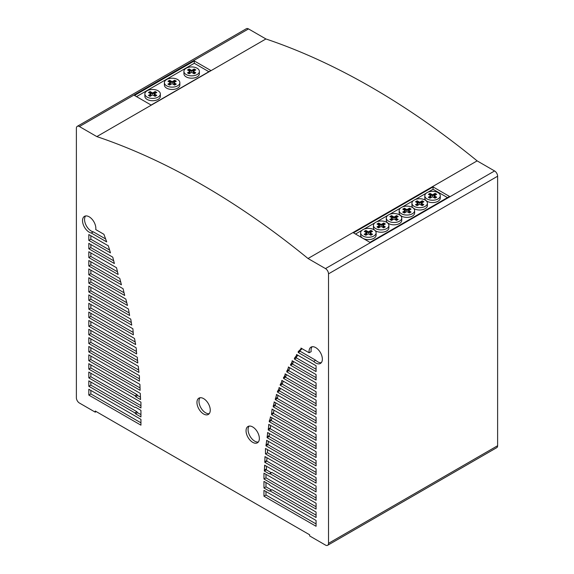 <?xml version="1.0" encoding="UTF-8"?>
<svg xmlns="http://www.w3.org/2000/svg" width="574" height="574" viewBox="0 0 574 574"><rect width="100%" height="100%" fill="white"/><g stroke="black" fill="none" stroke-linecap="round" stroke-linejoin="round"><path stroke-width="0.86" d="M210.263 410.137A9.414 5.431 -120 0 0 206.152 400.666A9.414 5.431 -120 0 0 198.898 398.148A9.414 5.431 -120 0 0 196.954 402.46A9.414 5.431 -120 0 0 203.605 413.983A9.414 5.431 -120 0 0 208.312 414.45A9.414 5.431 -120 0 0 210.263 410.137M209.216 413.675A9.414 5.431 60 0 1 205.628 412.814A9.414 5.431 60 0 1 198.977 401.291A9.414 5.431 60 0 1 200.025 397.753M246.052 430.801A9.414 5.431 -120 0 0 250.156 440.272A9.414 5.431 -120 0 0 257.41 442.798A9.414 5.431 -120 0 0 259.355 438.486A9.414 5.431 -120 0 0 252.703 426.963A9.414 5.431 -120 0 0 247.997 426.496A9.414 5.431 -120 0 0 246.052 430.801M258.314 442.016A9.414 5.431 60 0 1 251.534 438.371A9.414 5.431 60 0 1 248.076 429.632A9.414 5.431 60 0 1 249.123 426.102M177.596 79.506A7.735 4.463 0 0 0 166.661 79.506A7.735 4.463 0 0 0 164.394 82.663A7.735 4.463 0 0 0 169.165 86.789A7.735 4.463 0 0 0 177.596 85.82A7.735 4.463 0 0 0 179.856 82.663A7.735 4.463 0 0 0 177.596 79.506M179.856 82.663L179.856 85.002A7.735 4.463 180 0 1 177.596 88.159A7.735 4.463 180 0 1 169.165 89.128A7.735 4.463 180 0 1 164.394 85.002L164.394 82.663M197.112 68.234A7.735 4.463 0 0 0 186.177 68.234A7.735 4.463 0 0 0 183.917 71.391A7.735 4.463 0 0 0 188.688 75.517A7.735 4.463 0 0 0 197.112 74.548A7.735 4.463 0 0 0 199.379 71.391A7.735 4.463 0 0 0 197.112 68.234M199.379 71.391L199.379 73.73A7.735 4.463 180 0 1 197.112 76.887A7.735 4.463 180 0 1 188.688 77.856A7.735 4.463 180 0 1 183.917 73.73L183.917 71.391M158.072 90.778A7.735 4.463 0 0 0 147.138 90.778A7.735 4.463 0 0 0 144.87 93.935A7.735 4.463 0 0 0 149.649 98.061A7.735 4.463 0 0 0 158.072 97.092A7.735 4.463 0 0 0 160.34 93.935A7.735 4.463 0 0 0 158.072 90.778M160.34 93.935L160.34 96.274A7.735 4.463 180 0 1 158.072 99.431A7.735 4.463 180 0 1 149.649 100.4A7.735 4.463 180 0 1 144.87 96.274L144.87 93.935M438.005 192.62A7.735 4.463 0 0 0 427.07 192.62A7.735 4.463 0 0 0 424.81 195.777A7.735 4.463 0 0 0 429.582 199.903A7.735 4.463 0 0 0 438.005 198.934A7.735 4.463 0 0 0 440.272 195.777A7.735 4.463 0 0 0 438.005 192.62M440.272 195.777L440.272 198.116A7.735 4.463 180 0 1 438.005 201.273A7.735 4.463 180 0 1 429.582 202.242A7.735 4.463 180 0 1 424.81 198.116L424.81 195.777M425.14 200.053A7.735 4.463 0 0 0 414.206 200.053A7.735 4.463 0 0 0 411.938 203.21A7.735 4.463 0 0 0 416.717 207.336A7.735 4.463 0 0 0 425.14 206.367A7.735 4.463 0 0 0 427.408 203.21A7.735 4.463 0 0 0 425.14 200.053M427.408 203.21L427.408 205.549A7.735 4.463 180 0 1 425.14 208.706A7.735 4.463 180 0 1 416.717 209.668A7.735 4.463 180 0 1 411.938 205.549L411.938 203.21M412.362 207.429A7.735 4.463 0 0 0 401.427 207.429A7.735 4.463 0 0 0 399.16 210.586A7.735 4.463 0 0 0 403.938 214.712A7.735 4.463 0 0 0 412.362 213.743A7.735 4.463 0 0 0 414.629 210.586A7.735 4.463 0 0 0 412.362 207.429M414.629 210.586L414.629 212.925A7.735 4.463 180 0 1 412.362 216.082A7.735 4.463 180 0 1 403.938 217.051A7.735 4.463 180 0 1 399.16 212.925L399.16 210.586M399.497 214.855A7.735 4.463 0 0 0 388.562 214.855A7.735 4.463 0 0 0 386.295 218.012A7.735 4.463 0 0 0 391.066 222.138A7.735 4.463 0 0 0 399.497 221.169A7.735 4.463 0 0 0 401.757 218.012A7.735 4.463 0 0 0 399.497 214.855M401.757 218.012L401.757 220.351A7.735 4.463 180 0 1 399.497 223.508A7.735 4.463 180 0 1 391.066 224.477A7.735 4.463 180 0 1 386.295 220.351L386.295 218.012M386.632 222.289A7.735 4.463 0 0 0 375.69 222.289A7.735 4.463 0 0 0 373.43 225.446A7.735 4.463 0 0 0 378.201 229.564A7.735 4.463 0 0 0 386.632 228.603A7.735 4.463 0 0 0 388.892 225.446A7.735 4.463 0 0 0 386.632 222.289M388.892 225.446L388.892 227.785A7.735 4.463 180 0 1 386.632 230.942A7.735 4.463 180 0 1 378.201 231.903A7.735 4.463 180 0 1 373.43 227.785L373.43 225.446M373.853 229.665A7.735 4.463 0 0 0 362.912 229.665A7.735 4.463 0 0 0 360.651 232.822A7.735 4.463 0 0 0 365.423 236.947A7.735 4.463 0 0 0 373.853 235.979A7.735 4.463 0 0 0 376.114 232.822A7.735 4.463 0 0 0 373.853 229.665M376.114 232.822L376.114 235.161A7.735 4.463 180 0 1 373.853 238.318A7.735 4.463 180 0 1 363.249 238.497M96.819 136.59A732.675 423.009 60 0 1 308.023 258.508L325.48 268.589A4.298 2.483 60 0 1 328.515 273.855L328.515 543.348A4.262 2.461 60 0 1 327.632 545.3L496.732 447.67A4.262 2.461 -120 0 0 497.622 445.718L497.622 176.225A4.298 2.483 -120 0 0 494.58 170.959L477.123 160.878A732.675 423.009 -120 0 0 265.92 38.96L248.52 28.915A4.298 2.483 -120 0 0 246.375 28.7L77.275 126.33A4.298 2.483 60 0 1 79.42 126.545L96.819 136.59L265.92 38.96M366.729 232.829L364.232 231.387L365.896 230.425L368.393 231.867L370.933 230.404L372.569 231.351L370.036 232.814L372.533 234.257L370.869 235.218L368.365 233.776L365.832 235.24L364.196 234.292L366.729 232.829L366.729 233.762L365.007 234.759M371.722 234.723L370.036 233.747L370.036 232.814M371.758 231.817L370.933 231.336L368.393 232.8L365.896 231.358L365.042 231.853M370.933 230.404L370.933 231.336M368.393 231.867L368.393 232.8M365.896 230.425L365.896 231.358M379.507 225.453L377.01 224.011L378.675 223.049L381.172 224.491L383.712 223.028L385.348 223.975L382.815 225.431L385.312 226.874L383.647 227.842L381.15 226.4L378.61 227.864L376.974 226.917L379.507 225.453L379.507 226.386L377.785 227.383M384.501 227.347L382.815 226.371L382.815 225.431M384.537 224.441L383.712 223.96L381.172 225.424L378.675 223.982L377.821 224.477M383.712 223.028L383.712 223.96M381.172 224.491L381.172 225.424M378.675 223.049L378.675 223.982M392.372 218.02L389.875 216.577L391.547 215.616L394.044 217.058L396.577 215.594L398.213 216.542L395.68 218.005L398.177 219.447L396.512 220.409L394.015 218.967L391.475 220.43L389.839 219.483L392.372 218.02L392.372 218.959L390.65 219.957M397.366 219.914L395.68 218.945L395.68 218.005M397.402 217.008L396.577 216.534L394.044 217.998L391.547 216.556L390.686 217.051M396.577 215.594L396.577 216.534M394.044 217.058L394.044 217.998M391.547 215.616L391.547 216.556M405.244 210.593L402.747 209.151L404.412 208.19L406.909 209.632L409.441 208.168L411.077 209.115L408.544 210.579L411.041 212.021L409.377 212.983L406.88 211.541L404.347 213.004L402.704 212.057L405.244 210.593L405.244 211.526L403.515 212.524M410.238 212.488L408.544 211.512L408.544 210.579M410.274 209.582L409.441 209.101L406.909 210.565L404.412 209.123L403.558 209.618M409.441 208.168L409.441 209.101M406.909 209.632L406.909 210.565M404.412 208.19L404.412 209.123M418.023 203.218L415.526 201.775L417.19 200.814L419.687 202.256L422.22 200.792L423.863 201.739L421.323 203.203L423.82 204.645L422.155 205.607L419.659 204.165L417.126 205.628L415.483 204.681L418.023 203.218L418.023 204.15L416.294 205.148M423.016 205.112L421.323 204.136L421.323 203.203M423.052 202.206L422.22 201.725L419.687 203.189L417.19 201.747L416.337 202.242M422.22 200.792L422.22 201.725M419.687 202.256L419.687 203.189M417.19 200.814L417.19 201.747M430.887 195.784L428.391 194.342L430.055 193.381L432.552 194.823L435.085 193.359L436.728 194.306L434.195 195.77L436.692 197.212L435.027 198.173L432.523 196.731L429.991 198.195L428.355 197.248L430.887 195.784L430.887 196.724L429.165 197.721M435.881 197.678L434.195 196.71L434.195 195.77M435.917 194.773L435.085 194.299L432.552 195.763L430.055 194.321L429.201 194.816M435.085 193.359L435.085 194.299M432.552 194.823L432.552 195.763M430.055 193.381L430.055 194.321M150.955 93.942L148.458 92.5L150.123 91.539L152.619 92.981L155.152 91.517L156.795 92.464L154.255 93.928L156.759 95.37L155.088 96.332L152.591 94.889L150.058 96.353L148.422 95.406L150.955 93.942L150.955 94.875L149.233 95.872M155.949 95.836L154.255 94.861L154.255 93.928M155.984 92.931L155.152 92.45L152.619 93.914L150.123 92.471L149.269 92.966M155.152 91.517L155.152 92.45M152.619 92.981L152.619 93.914M150.123 91.539L150.123 92.471M170.471 82.67L167.974 81.228L169.646 80.267L172.143 81.709L174.675 80.245L176.311 81.192L173.779 82.656L176.275 84.098L174.611 85.06L172.114 83.617L169.581 85.081L167.938 84.134L170.471 82.67L170.471 83.61L168.749 84.6M175.465 84.565L173.779 83.589L173.779 82.656M175.501 81.659L174.675 81.178L172.143 82.649L169.646 81.207L168.785 81.695M174.675 80.245L174.675 81.178M172.143 81.709L172.143 82.649M169.646 80.267L169.646 81.207M189.994 71.398L187.497 69.963L189.162 68.995L191.659 70.437L194.191 68.98L195.834 69.92L193.302 71.384L195.799 72.826L194.127 73.788L191.63 72.346L189.097 73.809L187.461 72.869L189.994 71.398L189.994 72.338L188.272 73.336M194.988 73.293L193.302 72.324L193.302 71.384M195.024 70.394L194.191 69.913L191.659 71.377L189.162 69.935L188.308 70.43M194.191 68.98L194.191 69.913M191.659 70.437L191.659 71.377M189.162 68.995L189.162 69.935M362.596 238.124A7.735 4.463 180 0 1 360.651 235.161L360.651 232.822M447.49 197.599L433.047 189.262L428.082 192.132M433.047 186.923L449.514 196.43L369.95 242.364L353.484 232.865L433.047 186.923L433.047 189.262M426.224 193.201L415.217 199.558M413.359 200.635L402.439 206.941M400.58 208.01L389.567 214.367M387.708 215.437L376.702 221.794M374.844 222.87L363.923 229.177M362.065 230.246L355.507 234.027M208.879 71.707L194.277 63.276L136.519 96.619M194.277 60.937L210.902 70.537L151.127 105.049L134.495 95.449L194.277 60.937L194.277 63.276M327.632 545.3A4.262 2.461 60 0 1 325.501 545.092L309.651 535.937L309.651 534.796L95.241 411.02L95.241 412.161L79.42 403.027A4.298 2.483 60 0 1 76.378 397.768L76.378 128.296A4.298 2.483 60 0 1 77.275 126.33M308.023 258.508L477.123 160.878M136.469 351.496L90.843 325.149L90.843 321.67M316.073 472.38L267.986 444.613L268.402 441.37M135.213 341.982L90.843 316.367L90.843 313.268M316.073 463.591L269.127 436.491L269.421 433.557M133.197 332.418L90.843 307.965L90.843 304.485M105.738 239.028L93.282 231.831A9.414 5.431 60 0 1 85.949 225.008A9.414 5.431 60 0 1 85.605 215.96M129.2 312.923L90.843 290.781L90.843 287.294M113.738 260.833L90.843 247.616L90.843 244.517M126.832 302.763L90.843 281.992L90.843 278.892M117.562 271.825L90.843 256.399L90.843 252.919M120.777 282.085L90.843 264.808L90.843 261.701M316.073 446.407L271.258 420.527L271.947 417.822M316.073 386.438L288.772 370.668L289.813 367.791M316.073 394.84L285.493 377.183L286.483 374.65M316.073 403.622L282.221 384.078L283.269 381.201M316.073 377.649L292.532 364.06L293.522 361.527M316.073 412.024L279.438 390.872L280.428 388.347M316.073 369.247L296.464 357.925L296.464 357.071L297.82 355.227M321.318 362.66A9.414 5.431 60 0 1 315.664 360.228L300.224 351.31L300.224 350.456L302.046 348.691M309.149 352.795L300.984 348.074L300.984 348.927L298.2 351.625L298.2 352.479L313.641 361.398A9.414 5.431 -120 0 0 320.414 363.435A9.414 5.431 -120 0 0 320.414 352.572A9.414 5.431 -120 0 0 311.008 347.141A9.414 5.431 -120 0 0 309.149 352.795L311.173 351.625A9.414 5.431 60 0 1 312.127 346.746M316.073 420.814L277.314 398.435L278.046 395.371M316.073 429.216L275.183 405.61L275.778 402.848M316.073 437.998L273.547 413.445L273.863 410.145M124.106 292.79L90.843 273.59L90.843 270.11M109.691 250.092L90.843 239.214L90.843 235.727M316.073 455.189L270.275 428.742L270.591 425.449M131.346 322.559L90.843 299.176L90.843 296.076M137.595 360.551L90.843 333.559L90.843 330.459M316.073 480.782L267.491 452.735L267.491 449.629M138.7 369.972L90.843 342.341L90.843 338.854M316.073 489.565L266.802 461.116L266.932 457.708M139.432 378.797L90.843 350.743L90.843 347.643M316.073 497.967L271.911 472.467L271.258 472.667L266.343 469.833L266.544 466.275M140.042 387.931L90.843 359.532L90.843 356.045M316.073 506.756L265.977 477.833L265.977 474.346M140.472 397.158L137.688 395.551L137.035 394.603L90.843 367.934L90.843 364.834M316.073 515.158L272.033 489.73L271.38 489.923L265.977 486.809L265.977 482.562M140.939 405.646L90.843 376.716L90.843 373.236M316.073 523.94L265.977 495.018L265.977 491.538M140.939 414.615L137.566 412.67L136.913 411.716L90.843 385.118L90.843 382.019M140.939 422.83L90.843 393.908L90.843 390.42M88.819 395.077L140.939 425.169L140.939 419.35L88.819 389.258L88.819 395.077L90.843 393.908M88.819 386.288L134.89 412.885L135.543 413.84L140.939 416.954L140.939 410.367L135.543 407.253L134.89 407.447L88.819 380.849L88.819 386.288L90.843 385.118M135.543 413.84L137.566 412.67M134.89 412.885L136.913 411.716M263.954 496.187L316.073 526.279L316.073 520.46L263.954 490.368L263.954 496.187L265.977 495.018M88.819 377.886L140.939 407.978L140.939 402.159L88.819 372.067L88.819 377.886L90.843 376.716M263.954 487.979L269.349 491.093L270.002 490.899L316.073 517.497L316.073 512.058L270.002 485.461L269.349 484.506L263.954 481.392L263.954 487.979L265.977 486.809M270.002 490.899L272.033 489.73M269.349 491.093L271.38 489.923M88.819 369.104L135.012 395.773L135.665 396.72L140.573 399.554L140.278 393.377L88.819 363.665L88.819 369.104L90.843 367.934M135.665 396.72L137.688 395.551M135.012 395.773L137.035 394.603M263.954 479.003L316.073 509.095L316.073 503.269L263.954 473.177L263.954 479.003L265.977 477.833M88.819 360.702L140.121 390.32L139.92 384.379L88.819 354.876L88.819 360.702L90.843 359.532M264.607 466.289L264.32 471.003L269.228 473.837L269.888 473.636L316.073 500.306L316.073 494.867L264.614 465.162L264.607 466.289L265.59 465.722M269.888 473.636L271.911 472.467M269.228 473.837L271.258 472.667M264.32 471.003L266.343 469.833M264.32 470.149L266.343 468.98M88.819 351.912L139.432 381.136L139.432 375.69L88.819 346.474L88.819 351.912L90.843 350.743M264.973 457.435L264.772 462.285L316.073 491.904L316.073 486.085L264.973 456.581L264.973 457.435L265.719 457.012M264.772 462.285L266.802 461.116M264.772 461.726L266.802 460.556M88.819 343.51L138.937 372.447L138.284 366.248L88.819 337.691L88.819 343.51L90.843 342.341M265.468 453.905L316.073 483.121L316.073 477.676L265.468 448.459L265.468 453.905L267.491 452.735M88.819 334.728L137.789 362.998L137.301 357.279L88.819 329.289L88.819 334.728L90.843 333.559M88.819 300.346L131.733 325.128L130.75 319.115L88.819 294.907L88.819 300.346L90.843 299.176M268.74 425.234L268.252 429.912L316.073 457.528L316.073 451.709L268.74 424.38L268.74 425.234L269.479 424.803M268.252 429.912L270.275 428.742M268.252 429.058L270.275 427.888M88.819 240.384L110.459 252.876L108.335 245.83L88.819 234.558L88.819 240.384L90.843 239.214M88.819 274.759L124.702 295.474L123.058 288.708L88.819 268.941L88.819 274.759L90.843 273.59M272.011 409.936L271.524 414.615L316.073 440.337L316.073 434.518L272.011 409.083L272.011 409.936L272.75 409.506M271.524 414.615L273.547 413.445M271.524 413.761L273.547 412.591M274.142 402.761L273.159 406.779L316.073 431.555L316.073 426.116L274.142 401.908L274.142 402.761L274.881 402.331M273.159 406.779L275.183 405.61M273.159 405.926L275.183 404.756M276.431 395.299L275.283 399.604L316.073 423.153L316.073 417.327L276.431 394.438L276.431 395.299L277.17 394.869M275.283 399.604L277.314 398.435M275.283 398.743L277.314 397.574M300.984 348.927L301.723 348.504M298.2 351.625L300.224 350.456M313.641 361.398L315.664 360.228M298.2 352.479L300.224 351.31M296.564 355.356L294.433 358.241L294.433 359.094L316.073 371.586L316.073 365.767L296.564 354.502L296.564 355.356L297.303 354.926M294.433 358.241L296.464 357.071M294.433 359.094L296.464 357.925M279.05 388.404L277.414 392.042L316.073 414.363L316.073 408.932L279.05 387.55L279.05 388.404L279.789 387.981M277.414 392.042L279.438 390.872M277.414 391.188L279.438 390.019M292.144 361.591L290.509 365.229L316.073 379.988L316.073 374.549L292.144 360.73L292.144 361.591L292.884 361.161M290.509 364.375L292.532 363.206M290.509 365.229L292.532 364.06M281.834 381.229L280.198 385.247L316.073 405.962L316.073 400.143L281.834 380.375L281.834 381.229L282.573 380.799M280.198 385.247L282.221 384.078M280.198 384.393L282.221 383.224M285.106 374.714L283.47 378.352L316.073 397.179L316.073 391.733L285.106 373.853L285.106 374.714L285.852 374.284M283.47 378.352L285.493 377.183M283.47 377.498L285.493 376.329M288.378 367.819L286.742 371.837L316.073 388.777L316.073 382.951L288.378 366.958L288.378 367.819L289.124 367.389M286.742 371.837L288.772 370.668M286.742 370.983L288.772 369.814M270.376 417.772L269.228 421.696L316.073 448.746L316.073 443.3L270.376 416.918L270.376 417.772L271.115 417.348M269.228 421.696L271.258 420.527M269.228 420.842L271.258 419.673M88.819 265.977L121.423 284.797L119.787 278.412L88.819 260.531L88.819 265.977L90.843 264.808M88.819 257.568L118.151 274.501L116.515 267.735L88.819 251.749L88.819 257.568L90.843 256.399M88.819 283.161L127.478 305.483L125.842 299.097L88.819 277.723L88.819 283.161L90.843 281.992M88.819 248.786L114.391 263.545L112.755 257.159L88.819 243.347L88.819 248.786L90.843 247.616M88.819 291.951L129.609 315.499L128.461 309.013L88.819 286.125L88.819 291.951L90.843 290.781M91.259 233.001L106.699 241.919L103.916 234.3L95.743 229.586A9.414 5.431 -120 0 0 92.242 219.44A9.414 5.431 -120 0 0 84.478 216.355A9.414 5.431 -120 0 0 83.517 225.252A9.414 5.431 -120 0 0 91.259 233.001L93.282 231.831M88.819 309.135L133.376 334.857L132.881 328.751L88.819 303.316L88.819 309.135L90.843 307.965M267.592 433.356L267.104 437.661L316.073 465.93L316.073 460.491L267.592 432.502L267.592 433.356L268.331 432.925M267.104 437.661L269.127 436.491M267.104 436.8L269.127 435.63M88.819 317.537L135.665 344.587L134.517 338.481L88.819 312.098L88.819 317.537L90.843 316.367M266.616 441.191L265.956 445.783L316.073 474.72L316.073 468.893L266.616 440.337L266.616 441.191L267.355 440.767M265.956 445.783L267.986 444.613M265.956 444.922L267.986 443.752M88.819 326.319L136.648 353.936L136.153 347.83L88.819 320.5L88.819 326.319L90.843 325.149M95.241 412.161L96.231 411.594M328.515 543.348L497.622 445.718M328.515 273.855L497.622 176.225M325.48 268.589L494.58 170.959M79.42 126.545L248.52 28.915"/></g></svg>

